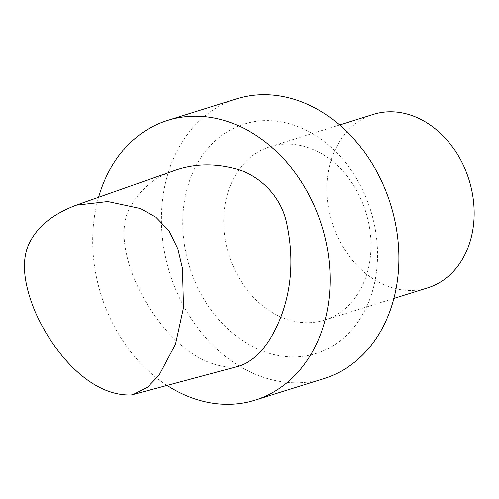 <?xml version="1.0" encoding="UTF-8"?>
<svg xmlns="http://www.w3.org/2000/svg" width="499" height="499" viewBox="0 0 499 499"><rect width="100%" height="100%" fill="white"/><g stroke="black" fill="none" stroke-linecap="round" stroke-linejoin="round"><path stroke-width="0.37" stroke-dasharray="2.5 1.87" d="M238.198 366.378L235.447 366.996C193.737 369.085 154.559 325.317 134.992 280.619C125.873 258.7 119.479 231.998 128.081 211.108C138.273 191.117 153.018 177.862 172.305 171.35M253.791 121.7A120.228 94.872 72.6 0 1 374.556 283.108A120.228 94.872 72.6 0 1 212.162 311.451A120.228 94.872 72.6 0 1 253.791 121.7M323.907 378.635A146.563 115.649 72.6 0 1 169.791 273.265A146.563 115.649 72.6 0 1 236.439 98.871M277.419 144.872A90.905 71.731 72.6 0 1 367.133 216.466A90.905 71.731 72.6 0 1 324.487 320.14A90.905 71.731 72.6 0 1 228.898 254.783A90.905 71.731 72.6 0 1 270.24 146.619A90.905 71.731 72.6 0 1 277.419 144.872M427.643 287.886A90.905 71.731 72.6 0 1 332.053 222.529A90.905 71.731 72.6 0 1 373.389 114.365M167.071 385.428A146.563 115.649 72.6 0 1 98.584 197.305M235.447 366.996L131.331 394.952M339.626 124.918L270.24 146.619M393.879 298.446L324.487 320.14"/><path stroke-width="0.75" d="M131.331 394.952C91.379 396.555 54.104 354.521 35.198 311.863C26.491 290.948 19.935 265.331 28.3 245.365C37.918 223.708 57.079 212.661 76.023 205.208L107.79 201.54L140.306 208.501L155.831 217.14L169.018 230.769L177.787 248.733L182.466 268.306L183.513 307.621L175.473 344.285L158.994 375.367L147.411 387.293L133.164 394.516L131.331 394.952M76.023 205.208L172.305 171.35C191.809 163.965 212.218 162.961 233.526 168.338C257.372 173.583 281.773 195.053 287.162 225.511C293.624 257.49 291.753 287.424 281.542 315.299C272.878 337.917 259.324 359.954 238.198 366.378L133.164 394.516M98.584 197.305A146.563 115.649 72.6 0 1 167.664 120.371L236.439 98.871A146.563 115.649 72.6 0 1 248.015 96.064A146.563 115.649 72.6 0 1 392.651 211.489A146.563 115.649 72.6 0 1 323.907 378.635L255.132 400.136A146.563 115.649 72.6 0 1 167.071 385.428M339.626 124.918L373.389 114.365A90.905 71.731 72.6 0 1 380.575 112.624A90.905 71.731 72.6 0 1 470.283 184.218A90.905 71.731 72.6 0 1 427.643 287.886L393.879 298.446M167.664 120.371A146.563 115.649 72.6 0 1 179.247 117.564A146.563 115.649 72.6 0 1 323.882 232.989A146.563 115.649 72.6 0 1 255.132 400.136"/></g></svg>
